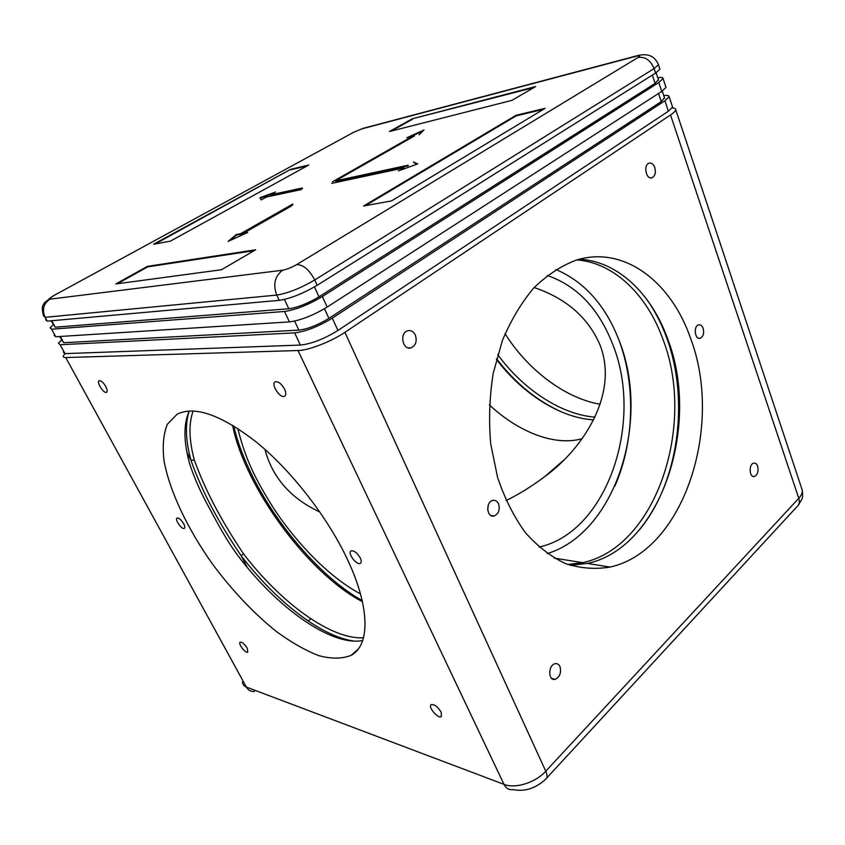 <?xml version="1.0" encoding="UTF-8"?>
<svg xmlns="http://www.w3.org/2000/svg" width="845" height="845" viewBox="0 0 845 845"><rect width="100%" height="100%" fill="white"/><g stroke="black" fill="none" stroke-linecap="round" stroke-linejoin="round"><path stroke-width="1.27" d="M255.665 249.793L221.453 269.745L115.839 283.952L147.421 266.365L255.665 249.793M515.968 115.311L545.088 108.329L391.446 200.93L363.625 205.99L515.968 115.311L516.179 115.871L365.462 205.652M389.397 131.545L412.275 118.796L535.624 86.549L511.922 100.365L389.397 131.545M170.278 241.195L153.632 244.226L290.606 169.349L308.837 164.976L170.278 241.195M291.631 205.842L243.497 233.241L247.638 232.512L228.097 241.406L236.389 234.487L240.455 233.78L292.676 204.089M301.359 189.565L266.439 197.033L261.211 199.927L259.89 197.783L275.459 192.016L270.294 194.889L302.299 188.002M332.497 181.781L411.388 136.911L332.497 181.781M406.857 137.746L423.989 129.972L419.088 134.767M414.589 135.855L335.581 180.83L408.04 165.229M413.554 161.997L417.726 163.909L398.354 170.912M404.047 167.912L331.705 183.354L404.047 167.912M254.208 250.648L147.674 266.872L147.421 266.365M147.674 266.872L117.402 283.74M543.356 109.364L516.179 115.871M533.871 87.563L412.275 118.796M412.455 119.251L391.256 131.07M290.606 169.349L155.248 243.93M307.242 165.852L290.796 169.782M292.919 204.606L240.709 234.308L240.455 233.78M240.709 234.308L236.642 235.026L236.389 234.487M236.642 235.026L230.072 240.508M245.557 233.463L243.497 233.241M417.166 164.11L413.786 162.557M408.272 165.789L335.803 181.348L335.581 180.83M422.88 131.059L409.307 137.217M302.521 188.498L270.294 194.889M272.47 193.674L260.165 198.226M45.63 319.79L47.214 321.132L279.23 300.345C290.374 298.623 303.017 293.595 317.181 285.283L655.604 73.05L659.934 69.142L659.734 68.519M51.027 320.794L55.221 327.184L288.821 308.752C297.736 307.464 307.791 303.482 319.009 296.827L655.139 83.401L658.413 79.683M657.759 77.729C661.403 77.17 663.177 77.444 663.071 78.564L658.783 82.535L322.346 296.532C308.277 304.897 295.655 309.872 284.501 311.478L51.63 329.201L50.003 327.786L53.214 324.797M54.112 335.275L55.77 336.754L289.434 321.892C300.598 320.403 313.189 315.46 327.184 307.041L661.751 91.408L666.018 87.373L665.786 86.697M59.615 336.511L63.702 342.7L298.898 330.12C307.833 329.011 317.847 325.093 328.927 318.364L661.255 101.611L664.466 97.745M663.758 95.633C667.402 95.147 669.187 95.506 669.124 96.7L664.899 100.798L332.286 318.142C318.375 326.603 305.816 331.515 294.63 332.877L60.143 344.749L58.453 343.197L61.579 340.112M63.269 351.995L65.012 353.622L300.397 345.077C311.604 343.841 324.121 338.972 337.947 330.458L668.384 111.223L672.567 107.051L672.324 106.322M372.877 173.383L375.592 172.211M562.052 412.18C537.061 400.984 515.228 383.176 496.564 358.766M593.655 419.849C560.098 417.969 522.147 393.464 496.416 359.326M489.35 404.861C518.45 432.122 555.007 446.53 582.184 438.661M534.167 287.543C566.319 298.433 588.278 317.625 600.056 345.109C619.015 393.696 583.219 448.822 544.729 476.612C531.611 486.466 518.724 494.441 506.081 500.557M547.306 275.491C577.156 285.811 599.01 308.9 612.868 344.76C643.974 421.982 607.09 532.318 539.047 547.064M614.885 486.076C634.215 442.083 635.905 385.996 619.269 340.936M639.454 529.794C678.451 482.78 689.657 400.509 666.895 338.401C661.635 323.772 654.843 310.643 646.51 298.993M567.798 564.492L582.596 562.664C656.1 547.391 696.1 425.278 663.124 339.796C647.407 295.507 614.642 262.975 577.04 259.89M547.254 553.591C615.91 532.688 650.808 420.303 619.332 341.105C605.844 305.753 584.698 281.881 555.883 269.492M363.508 637.743C331.187 639.929 280.382 602.358 243.529 553.813L241.142 555.683C275.565 600.89 321.301 636.834 354.224 641.101M189.1 411.388C184.981 424.253 185.604 440.562 190.981 460.314L194.35 460.124C188.963 440.065 188.551 423.672 193.135 410.945M247.353 567.491L241.142 555.683C218.19 522.083 201.469 490.29 190.981 460.314L187.041 452.825M243.529 553.813C221.369 520.921 204.976 489.688 194.35 460.124M232.597 425.204C244.575 486.868 308.362 573.839 362.442 601.693M360.498 593.908C324.881 575.012 291.324 535.688 273.284 507.708C255.697 479.717 245.684 460.102 237.783 428.447M264.929 449.382C272.407 477.583 290.712 498.455 319.843 512.017M233.716 425.891C237.519 442.273 244.068 459.617 253.373 477.932C278.797 528.199 323.075 578.836 362.188 600.563M242.526 681.778C242.536 684.302 243.814 686.055 246.36 687.059L65.73 357.551L298.021 350.538L504.011 784.382L246.36 687.059C248.219 690.217 250.912 691.696 254.419 691.516M345.351 555.133C325.23 514.13 290.564 470.073 256.901 442.526C221.453 414.948 194.878 405.494 177.175 414.166L167.31 424.306C163.412 434.087 162.325 446.276 164.036 460.874C169.676 491.505 187.706 529.192 212.634 564.238C232.29 590.634 253.468 613.005 276.157 631.352C290.965 642.211 305.087 650.28 318.512 655.572C331.229 659.015 342.088 658.942 351.076 655.35C370.596 645.221 370.321 605.527 345.351 555.133M360.308 558.027C357.181 552.81 354.108 550.444 351.076 550.919C347.02 552.788 356.748 565.78 360.371 563.34C361.565 562.506 361.533 560.731 360.308 558.027M183.703 523.815C181.2 519.781 178.992 517.869 177.059 518.08C174.355 519.242 181.95 530.016 184.316 528.378C185.139 527.745 184.939 526.224 183.703 523.815M247.247 648.252C244.606 644.07 242.261 642.052 240.223 642.179C237.646 643.298 245.568 653.745 247.786 652.16L247.247 648.252M441.227 712.282C437.847 706.821 434.531 704.265 431.256 704.603C427.422 706.399 437.911 719.01 441.291 716.666L441.227 712.282M284.554 389.101C281.385 383.619 278.258 381.19 275.164 381.813C270.421 383.957 280.329 399.03 284.628 396.22C286.191 395.09 286.159 392.714 284.554 389.101M105.794 386.566C103.248 382.384 101.03 380.43 99.129 380.715C96.129 381.972 103.956 394.097 106.597 392.302C107.59 391.499 107.326 389.587 105.794 386.566M65.73 357.551C63.544 357.583 62.815 356.896 63.555 355.47L65.023 353.622L60.143 344.749M379.109 172.042L382.637 170.701M600.182 404.237C565.115 398.322 527.903 370.004 505.067 333.743M672.176 107.97C674.637 108.002 675.82 108.582 675.736 109.713C675.556 110.991 673.824 112.744 670.529 114.962L798.778 498.296C799.898 501.983 799.307 504.771 796.972 506.673L546.62 778.139M654.78 167.511C653.428 164.099 651.527 162.652 649.097 163.159C643.077 164.743 646.14 180.048 651.991 177.756C655.107 176.013 656.037 172.591 654.78 167.511M415.381 335.148C413.564 331.504 411.008 330.046 407.702 330.765C399.093 332.93 402.685 350.833 411.103 347.844C415.782 345.468 417.208 341.232 415.381 335.148M801.546 488.03L802.243 490.111C802.56 492.688 801.409 495.413 798.778 498.296L545.764 771.21L344.908 332.317L670.529 114.962M690.798 338.961C671.458 281.945 624.011 245.061 576.068 260.186C561.112 265.858 547 275.132 533.744 287.997C521.312 302.785 510.845 320.339 502.342 340.641L493.163 373.501C489.498 396.801 488.674 420.208 490.691 443.752L497.547 477.288C504.613 498.265 513.834 516.644 525.22 532.424C537.557 546.356 551.003 556.76 565.558 563.636C580.399 568.379 595.229 569.53 610.048 567.069C683.732 551.13 723.69 426.345 690.798 338.961M498.582 503.852C497.24 501.085 495.307 499.944 492.783 500.42C485.305 501.941 486.752 518.249 494.156 515.978C498.677 513.739 500.155 509.693 498.582 503.852M703.167 328.346C702.111 325.642 700.589 324.48 698.604 324.86C693.164 326.064 694.886 340.102 700.241 338.243C703.325 336.553 704.297 333.257 703.167 328.346M757.648 466.208C756.75 463.873 755.441 462.849 753.719 463.144C748.512 464.106 749.293 478.059 754.458 476.453C757.648 474.7 758.715 471.288 757.648 466.208M559.992 666.631C558.894 664.328 557.288 663.357 555.176 663.695C548.056 664.814 547.961 681.228 555.091 679.348C559.844 677.014 561.481 672.768 559.992 666.631M344.908 332.317C331.272 341.602 308.404 350.453 298.021 350.538M189.312 410.955C183.344 424.063 183.502 441.808 189.766 464.19C194.477 478.502 201.121 493.353 209.718 508.753C217.461 523.351 227.284 541.539 238.005 555.714C276.833 607.386 330.944 646.541 362.674 640.542M594.975 417.145C561.027 414.578 523.013 389.27 497.726 354.583M570.132 565.294L587.37 563.435C660.917 548.046 700.917 425.457 667.951 339.648C651.907 294.208 617.991 261.126 579.395 259.235M487.882 506.451L488.241 507.137M487.681 509.788L488.22 505.247M396.749 168.261L396.516 167.711M53.467 295.908C49.623 298.084 48.44 299.172 49.918 299.172L282.579 270.231C286.74 269.46 291.462 267.569 296.743 264.548L638.07 57.471C640.69 55.738 640.14 55.305 636.422 56.182L362.04 128.82L353.358 132.443L52.802 296.109L44.405 302.806C43.697 305.235 40.687 304.982 43.56 316.019L45.123 317.329L276.737 295.074C272.84 284.533 274.794 276.252 282.579 270.231M49.918 299.172C43.454 303.64 41.859 309.692 45.123 317.329L47.214 321.132M353.358 132.443L52.802 296.109M362.04 128.82L364.005 128.113M636.422 56.182L638.566 55.369M638.07 57.471C645.189 56.53 650.534 60.227 654.104 68.572L658.456 64.695L658.244 64.083M296.743 264.548C303.429 264.77 309.428 269.904 314.731 279.959L654.104 68.572L655.604 73.05M279.23 300.345L276.737 295.074C287.87 293.289 300.535 288.251 314.731 279.959L317.181 285.283M284.427 299.436L288.821 308.752M319.009 296.827L314.446 286.93M51.703 320.73L55.221 327.184M652.34 75.089L655.139 83.401M327.184 307.041L322.346 296.532M284.501 311.478L289.434 321.892M661.751 91.408L658.783 82.535M55.77 336.754L51.63 329.201M294.63 321.089L298.898 330.12M328.927 318.364L324.48 308.721M60.301 336.468L63.702 342.7M658.519 93.489L661.255 101.611M337.947 330.458L332.286 318.142M294.63 332.877L300.397 345.077M668.384 111.223L664.899 100.798M512.915 789.589C509.028 790.107 506.06 788.374 504.011 784.382C515.228 788.998 535.54 782.65 545.764 771.21C547.528 775.287 547.454 777.991 545.511 779.333C535.519 788.491 524.66 791.913 512.915 789.589M308.171 621.012L310.833 618.793M659.945 69.142L658.456 64.695C654.907 56.076 647.957 53.055 637.616 55.612L363.149 128.334L352.492 132.781M656.09 72.733L658.593 80.212M666.018 87.373L663.082 78.564M662.237 91.091L664.656 98.316M672.567 107.051L669.124 96.7M544.729 476.612L563.351 460.483M554.246 558.112L582.596 562.664M675.736 109.713L802.243 490.111C802.845 494.695 802.739 497.694 801.926 499.11L798.314 505.247M358.153 649.182L351.076 655.35M651.062 177.904L651.991 177.756M408.304 347.929L411.103 347.844M587.37 563.435L610.048 567.069M490.956 515.566L494.156 515.978M698.91 338.285L700.241 338.243M752.906 476.337L754.458 476.453M551.743 678.451L555.091 679.348"/></g></svg>
